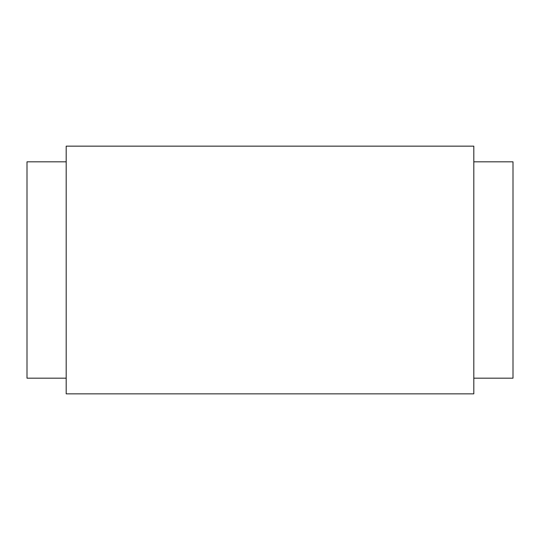 <?xml version="1.0" encoding="UTF-8"?>
<svg xmlns="http://www.w3.org/2000/svg" width="540" height="540" viewBox="0 0 540 540"><rect width="100%" height="100%" fill="white"/><g stroke="black" fill="none" stroke-linecap="round" stroke-linejoin="round"><path stroke-width="0.81" d="M66.191 161.825L27 161.825L27 378.175L66.191 378.175M473.81 393.849L473.81 146.151L66.191 146.151L66.191 393.849L473.81 393.849M473.81 378.175L513 378.175L513 161.825L473.81 161.825"/></g></svg>
